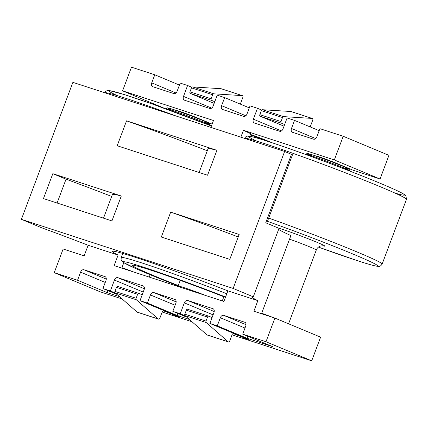 <?xml version="1.0" encoding="UTF-8"?>
<svg xmlns="http://www.w3.org/2000/svg" width="428" height="428" viewBox="0 0 428 428"><rect width="100%" height="100%" fill="white"/><g stroke="black" fill="none" stroke-linecap="round" stroke-linejoin="round"><path stroke-width="0.64" d="M207.553 175.229L216.916 150.319L126.554 120.835L117.192 145.745L207.553 175.229M52.826 173.672L43.463 198.576L111.938 220.918L121.295 196.013L52.826 173.672L66.04 179.182L57.079 203.016M266.756 223.223L292.479 154.786L284.62 151.442L72.888 82.353L21.4 219.334L41.548 227.739A96.525 3.831 20.6 0 1 88.136 245.265L118.101 255.045L114.126 265.627L223.898 301.451L227.878 290.863A96.525 3.831 -159.4 0 0 112.355 251.391A96.525 3.831 -159.4 0 0 118.101 255.045M284.62 151.442L233.132 288.429L21.4 219.334M239.15 234.469L170.681 212.128L161.319 237.032L229.793 259.373L239.15 234.469M88.136 245.265L84.156 255.848L63.146 248.994L54.249 272.657L99.975 291.73L122.13 298.958M274.878 318.084L265.986 341.747L311.707 360.82L320.604 337.157L274.878 318.084L253.868 311.231L257.849 300.643L227.878 290.863M311.707 360.82L232.046 334.824M192.001 321.754L162.175 312.023M247.004 338.254L217.285 325.852L220.329 317.758A3.328 2.226 112.6 0 1 223.614 315.34L244.789 322.247A3.328 2.226 112.6 0 1 244.902 322.289A3.328 2.226 112.6 0 1 245.736 326.05L242.692 334.145L272.417 346.541L247.004 338.254L247.759 336.258M189.363 319.443L177.133 315.452L177.882 313.457M119.492 296.641L107.262 292.65L108.011 290.655M343.219 136.27L334.322 159.933L380.048 179.006L388.94 155.343L343.219 136.27L319.925 128.673L316.886 136.767A3.328 2.226 112.6 0 1 313.596 139.191L292.426 132.279A3.328 2.226 112.6 0 1 292.313 132.236A3.328 2.226 112.6 0 1 291.479 128.475L294.518 120.38L287.108 117.962L283.015 128.86A3.328 2.226 112.6 0 1 279.725 131.284L254.318 122.991A3.328 2.226 112.6 0 1 254.205 122.948A3.328 2.226 112.6 0 1 253.371 119.187L257.463 108.289L250.054 105.871L247.01 113.966A3.328 2.226 112.6 0 1 243.725 116.389L222.549 109.482A3.328 2.226 112.6 0 1 222.442 109.44A3.328 2.226 112.6 0 1 221.602 105.673L224.647 97.584L217.237 95.166L213.139 106.058A3.328 2.226 112.6 0 1 209.854 108.482L184.447 100.189A3.328 2.226 112.6 0 1 184.334 100.152A3.328 2.226 112.6 0 1 183.5 96.386L187.592 85.493L180.183 83.075L177.139 91.169A3.328 2.226 112.6 0 1 173.854 93.588L152.678 86.681A3.328 2.226 112.6 0 1 152.566 86.638A3.328 2.226 112.6 0 1 151.731 82.877L154.776 74.782L131.482 67.18L122.59 90.843L165.411 108.701M210.886 127.383L213.47 120.498L122.59 90.843M334.322 159.933L243.441 130.278L240.852 137.163M319.176 130.668L294.518 120.38M179.434 85.065L154.776 74.782M191.83 87.258L187.592 85.493M249.305 107.867L224.647 97.584M261.701 110.06L257.463 108.289M185.303 315.88L180.231 313.761L184.329 302.869A3.328 2.226 112.6 0 1 187.614 300.445L213.026 308.738A3.328 2.226 112.6 0 1 213.133 308.775A3.328 2.226 112.6 0 1 213.973 312.542L209.875 323.434L217.285 325.852M265.986 341.747L242.692 334.145M107.262 292.65L77.543 280.254L54.249 272.657M77.543 280.254L80.587 272.16A3.328 2.226 112.6 0 1 83.872 269.736L105.047 276.649A3.328 2.226 112.6 0 1 105.154 276.686A3.328 2.226 112.6 0 1 105.994 280.452L102.95 288.547L110.36 290.965L114.458 280.067A3.328 2.226 112.6 0 1 117.743 277.644L143.15 285.936A3.328 2.226 112.6 0 1 143.262 285.979A3.328 2.226 112.6 0 1 144.097 289.74L140.004 300.638L147.414 303.056L150.458 294.962A3.328 2.226 112.6 0 1 153.743 292.538L174.918 299.445A3.328 2.226 112.6 0 1 175.031 299.488A3.328 2.226 112.6 0 1 175.865 303.249L172.821 311.343L180.231 313.761M212.09 317.544L208.896 316.212A1.332 0.99 108.1 0 0 208.843 316.19A1.332 0.99 108.1 0 0 207.516 317.073L206.007 321.086A1.332 0.99 108.1 0 0 206.243 322.578L228.113 341.779A1.332 0.99 108.1 0 0 228.381 341.929A1.332 0.99 108.1 0 0 229.708 341.046L232.147 334.552A1.332 0.99 108.1 0 1 233.479 333.669A1.332 0.99 108.1 0 1 233.533 333.69L248.743 339.65L209.875 323.434M186.763 317.164L172.821 311.343M177.133 315.452L147.414 303.056M142.219 294.742L139.025 293.41A1.332 0.99 108.1 0 0 138.966 293.389A1.332 0.99 108.1 0 0 137.639 294.271L136.131 298.289A1.332 0.99 108.1 0 0 136.366 299.782L158.242 318.978A1.332 0.99 108.1 0 0 158.51 319.133A1.332 0.99 108.1 0 0 159.837 318.245L162.276 311.755A1.332 0.99 108.1 0 1 163.603 310.867A1.332 0.99 108.1 0 1 163.662 310.889L178.867 316.848L140.004 300.638M115.432 293.078L110.36 290.965M116.892 294.362L102.95 288.547M257.849 300.643A96.525 3.831 20.6 0 1 252.097 296.989A96.525 3.831 20.6 0 1 253.28 296.834L279.024 228.343L265.735 222.795L291.479 154.305M233.132 288.429L253.28 296.834M121.771 268.126L123.804 262.717M261.513 313.724L290.89 235.571A96.525 3.831 -159.4 0 1 278.628 229.397M243.441 130.278A96.525 3.831 -159.4 0 0 250.738 133.697L249.775 136.259M380.048 179.006L352.945 170.162L337.398 163.678A13.98 0.556 -159.4 0 0 323.456 158.333A13.98 0.556 -159.4 0 0 315.425 155.851M212.117 124.109L197.656 118.08A13.98 0.556 -159.4 0 0 183.714 112.735A13.98 0.556 -159.4 0 0 175.683 110.247M271.941 142.717L267.527 140.876A13.98 0.556 -159.4 0 0 250.46 134.446M174.635 315.468L174.758 315.136M244.506 338.264L244.629 337.933M138.913 293.373L117.85 286.503A1.332 0.99 108.1 0 0 117.796 286.482A1.332 0.99 108.1 0 0 116.469 287.365L114.961 291.377A1.332 0.99 108.1 0 0 115.196 292.87L137.067 312.071A1.332 0.99 108.1 0 0 137.334 312.221L158.51 319.133M240.354 104.132A1.332 0.99 108.1 0 1 240.445 103.79L242.885 97.295A1.332 0.99 108.1 0 0 242.387 95.647A1.332 0.99 108.1 0 0 242.2 95.615L213.781 93.828A1.332 0.99 108.1 0 0 212.636 94.749L211.127 98.761A1.332 0.99 108.1 0 0 211.576 100.387L214.77 101.72M221.383 88.821A1.332 0.99 108.1 0 0 221.212 88.74A1.332 0.99 108.1 0 0 221.03 88.703L192.605 86.921A1.332 0.99 108.1 0 0 191.466 87.842L189.957 91.854A1.332 0.99 108.1 0 0 190.401 93.481L214.144 103.383M208.784 316.174L187.721 309.3A1.332 0.99 108.1 0 0 187.667 309.278A1.332 0.99 108.1 0 0 186.341 310.166L184.832 314.179A1.332 0.99 108.1 0 0 185.067 315.671L206.943 334.867A1.332 0.99 108.1 0 0 207.206 335.022L228.381 341.929M310.225 126.934A1.332 0.99 108.1 0 1 310.316 126.586L312.761 120.097A1.332 0.99 108.1 0 0 312.258 118.449A1.332 0.99 108.1 0 0 312.071 118.412L283.652 116.63A1.332 0.99 108.1 0 0 282.507 117.55L281.003 121.563A1.332 0.99 108.1 0 0 281.447 123.189L284.641 124.521M291.254 111.617A1.332 0.99 108.1 0 0 291.083 111.537A1.332 0.99 108.1 0 0 290.901 111.505L262.476 109.723A1.332 0.99 108.1 0 0 261.337 110.638L259.828 114.656A1.332 0.99 108.1 0 0 260.272 116.282L284.015 126.185M121.295 196.013A116.496 4.622 -159.4 0 0 112.382 194.553L103.506 218.168M111.676 196.441A116.496 4.622 -159.4 0 0 66.04 179.182M238.219 236.957A116.496 4.622 -159.4 0 0 170.681 212.128M207.291 150.752A116.496 4.622 -159.4 0 0 126.554 120.835M216.916 150.319A116.496 4.622 -159.4 0 0 208.003 148.858L199.122 172.479M178.283 285.53A73.225 2.905 20.6 0 1 132.514 265.381A73.225 2.905 20.6 0 1 225.428 297.385M106.288 279.088L83.872 269.736M105.245 282.448L80.587 272.16M176.159 301.89L153.743 292.538M175.116 305.244L150.458 294.962M246.03 324.686L223.614 315.34M244.987 328.046L220.329 317.758M175.935 92.972L151.731 82.877M245.806 115.769L221.602 105.673M315.677 138.57L291.479 128.475M144.359 288.745L117.743 277.644M143.225 292.067L114.458 280.067M214.23 311.547L187.614 300.445M213.096 314.869L184.329 302.869M211.614 108.113L183.5 96.386M281.485 130.915L253.371 119.187M137.639 294.271L116.469 287.365M136.131 298.289L114.961 291.377M136.366 299.782L115.196 292.87M158.242 318.978L137.067 312.071M242.2 95.615L221.03 88.703M213.781 93.828L192.605 86.921M212.636 94.749L191.466 87.842M211.127 98.761L189.957 91.854M211.576 100.387L190.401 93.481M207.516 317.073L186.341 310.166M206.007 321.086L184.832 314.179M206.243 322.578L185.067 315.671M228.113 341.779L206.943 334.867M312.071 118.412L290.901 111.505M283.652 116.63L262.476 109.723M282.507 117.55L261.337 110.638M281.003 121.563L259.828 114.656M281.447 123.189L260.272 116.282M261.685 313.264A19.972 0.792 20.6 0 1 273.551 317.651M278.157 319.454A19.972 0.792 20.6 0 1 285.776 322.632M289.537 239.172A19.972 0.792 20.6 0 1 316.308 249.989L288.568 323.793M278.441 228.097A26.627 1.059 20.6 0 1 311.343 240.006A26.627 1.059 20.6 0 1 322.723 245.742M267.463 221.34A83.214 3.301 20.6 0 1 363.04 258.335A83.214 3.301 20.6 0 1 357.107 260.577A83.214 3.301 20.6 0 1 318.437 247.1L357.246 260.631C366.01 263.493 372.183 265.296 375.763 266.045L378.192 266.387C379.561 266.735 380.877 265.965 382.134 264.076L406.472 199.32A86.542 3.435 20.6 0 0 327.613 166.011A86.542 3.435 20.6 0 0 244.506 138.356M268.682 218.093A86.542 3.435 20.6 0 1 382.134 264.076M257.057 141.24A83.214 3.301 20.6 0 1 327.795 162.667A83.214 3.301 20.6 0 1 395.135 193.135M313.826 156.643A21.967 0.872 20.6 0 1 313.483 155.204A21.967 0.872 20.6 0 1 342.405 166.027A21.967 0.872 20.6 0 1 343.363 167.69M305.993 154.444A23.299 0.926 20.6 0 1 328.132 161.779A23.299 0.926 20.6 0 1 349.612 170.842L349.173 169.253L344.182 166.776L329.667 160.992L312.975 155.032C307.053 153.149 307.465 153.593 307.368 153.54C307.208 153.288 306.748 153.593 305.993 154.444L305.94 154.588M121.943 267.666A19.972 0.792 20.6 0 1 133.804 272.053M117.315 95.637A83.214 3.301 20.6 0 1 127.924 95.728A83.214 3.301 20.6 0 1 211.4 126.003L152.416 104.058L124.329 94.572L109.215 90.549L106.952 90.709L105.946 91.212L104.742 92.748A86.542 3.435 20.6 0 1 176.443 116.148M174.084 111.039A21.967 0.872 20.6 0 1 173.741 109.6A21.967 0.872 20.6 0 1 202.663 120.423A21.967 0.872 20.6 0 1 203.616 122.092M166.251 108.846A23.299 0.926 20.6 0 1 188.384 116.181A23.299 0.926 20.6 0 1 209.87 125.243L209.431 123.649L204.434 121.172L189.925 115.394L173.233 109.434C167.311 107.551 167.722 107.99 167.626 107.942C167.46 107.69 167 107.995 166.251 108.846L166.198 108.99M266.596 140.978A18.639 0.738 -159.4 0 0 250.305 134.857L266.617 140.983M251.215 136.532A19.972 0.792 -159.4 0 0 249.856 136.051M226.792 293.752A86.542 3.435 -159.4 0 0 142.791 263.236A86.542 3.435 -159.4 0 0 121.226 257.586L121.097 259.609L121.515 260.647L123.114 262.262L137.137 269.185L178.134 285.92M225.572 296.995A83.214 3.301 -159.4 0 0 143.91 267.307A83.214 3.301 -159.4 0 0 178.134 285.915M206.087 295.641A23.299 0.926 -159.4 0 0 183.89 287.584A23.299 0.926 -159.4 0 0 178.08 286.065L177.995 286.471M138.966 293.389L117.796 286.482M242.387 95.647L221.212 88.74M208.843 316.19L187.667 309.278M312.258 118.449L291.083 111.537M323.076 245.779L320.283 246.089C318.405 246.785 317.078 248.085 316.308 249.989M244.458 138.421C245.752 136.623 246.753 135.863 247.459 136.141L248.962 136.147C254.719 137.008 269.116 141.513 292.164 149.656C325.724 161.463 370.568 178.818 391.245 188.02C398.479 191.177 403.074 193.493 405.027 194.975L405.947 195.912L406.472 199.32M149.238 277.087L150.132 274.712M122.777 253.451L121.226 257.586M180.22 280.372L178.08 286.065M223.839 296.765L222.276 300.921"/></g></svg>

